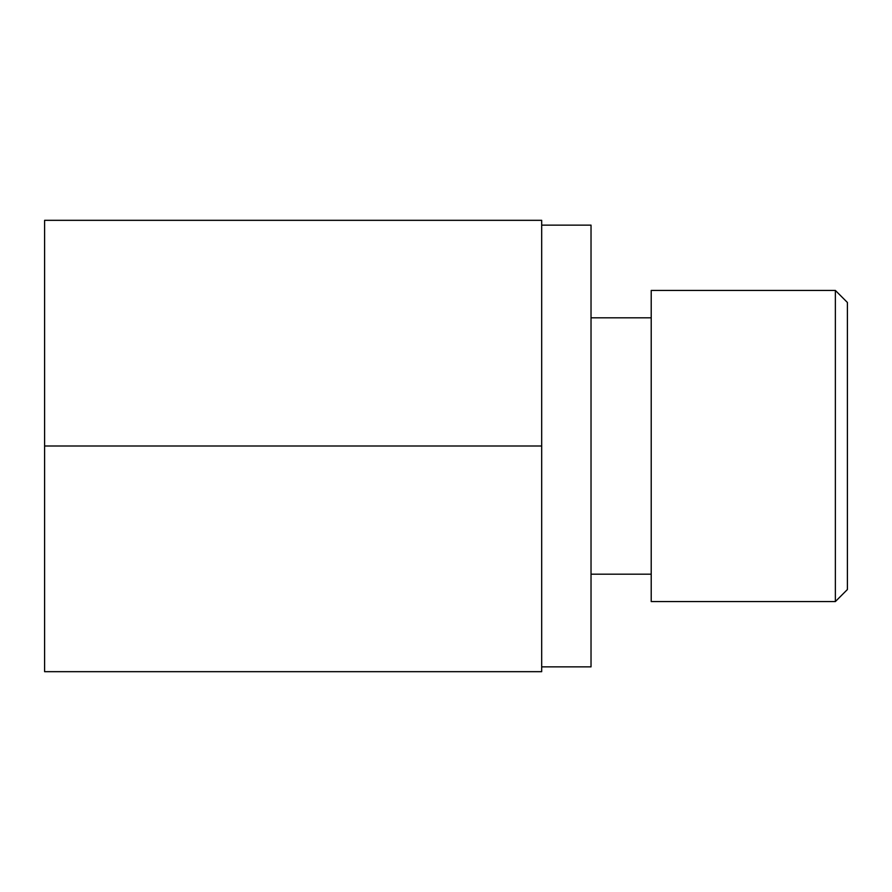 <?xml version="1.0" encoding="UTF-8"?>
<svg xmlns="http://www.w3.org/2000/svg" width="892" height="892" viewBox="0 0 892 892"><rect width="100%" height="100%" fill="white"/><g stroke="black" fill="none" stroke-linecap="round" stroke-linejoin="round"><path stroke-width="1.34" d="M44.6 220.324L44.6 671.676L541.689 671.676L541.689 220.324L44.6 220.324M541.689 225.141L591.028 225.141L591.028 666.859L541.689 666.859M591.028 574.18L651.216 574.18M591.028 317.82L651.216 317.82M651.216 290.435L651.216 601.565L835.369 601.565L835.369 290.435L651.216 290.435M835.369 601.565L847.4 589.534L847.4 302.466L835.369 290.435M44.6 446L541.689 446"/></g></svg>

